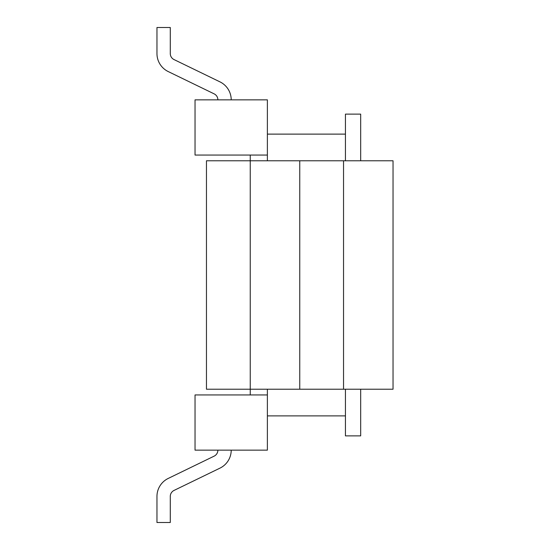 <?xml version="1.0" encoding="UTF-8"?>
<svg xmlns="http://www.w3.org/2000/svg" width="550" height="550" viewBox="0 0 550 550"><rect width="100%" height="100%" fill="white"/><g stroke="black" fill="none" stroke-linecap="round" stroke-linejoin="round"><path stroke-width="0.82" d="M267.382 450.154L195.037 450.154L195.037 394.941L267.382 394.941L267.382 389.228L267.382 450.154L195.037 450.154L195.037 394.941L267.382 394.941L267.382 450.154M217.883 450.154A6.662 6.662 0 0 1 214.129 456.149L168.224 478.431A19.992 19.992 0 0 0 156.963 496.409L156.963 522.5L170.287 522.5L170.287 496.409L170.287 522.5L156.963 522.5L156.963 496.409A19.992 19.992 0 0 1 168.224 478.431L214.129 456.149A6.662 6.662 0 0 0 217.883 450.154M174.041 490.421A6.662 6.662 0 0 0 170.287 496.409A6.662 6.662 0 0 1 174.041 490.421A6.662 6.662 0 0 0 170.287 496.409A6.662 6.662 0 0 1 174.041 490.421A6.662 6.662 0 0 0 170.287 496.409A6.662 6.662 0 0 1 174.041 490.421A6.662 6.662 0 0 0 170.287 496.409A6.662 6.662 0 0 1 174.041 490.421A6.662 6.662 0 0 0 170.287 496.409A6.662 6.662 0 0 1 174.041 490.421A6.662 6.662 0 0 0 170.287 496.409A6.662 6.662 0 0 1 174.041 490.421L219.952 468.139L174.041 490.421M231.213 450.154A19.992 19.992 0 0 1 219.952 468.139A19.992 19.992 0 0 0 231.213 450.154M345.441 435.875L345.441 389.228L345.441 435.875L360.676 435.875L360.676 389.228L360.676 435.875L345.441 435.875M345.441 160.772L345.441 114.125L360.676 114.125L360.676 160.772L360.676 114.125L345.441 114.125L345.441 160.772M267.382 155.059L267.382 99.846L195.037 99.846L195.037 155.059L267.382 155.059L267.382 160.772L267.382 99.846L195.037 99.846L195.037 155.059L267.382 155.059M250.25 394.941L250.25 389.228L250.25 394.941M250.25 155.059L250.25 389.228L343.537 389.228L343.537 160.772L250.25 160.772L250.25 155.059M174.041 59.579L219.952 81.861A19.992 19.992 0 0 1 231.213 99.846A19.992 19.992 0 0 0 219.952 81.861L174.041 59.579A6.662 6.662 0 0 1 170.287 53.591A6.662 6.662 0 0 0 174.041 59.579M156.963 27.5L156.963 53.591A19.992 19.992 0 0 0 168.224 71.569L214.129 93.851A6.662 6.662 0 0 1 217.883 99.846A6.662 6.662 0 0 0 214.129 93.851L168.224 71.569A19.992 19.992 0 0 1 156.963 53.591L156.963 27.5L156.963 53.591L156.963 27.5L156.963 53.591L156.963 27.5L156.963 53.591L156.963 27.5L156.963 53.591L156.963 27.5L156.963 53.591L156.963 27.5L170.287 27.5L170.287 53.591L170.287 27.5L156.963 27.5M393.037 389.228L299.75 389.228L299.75 160.772L299.75 389.228L206.463 389.228L206.463 160.772L393.037 160.772L393.037 389.228M267.382 415.882L345.441 415.882L267.382 415.882M267.382 134.118L345.441 134.118L267.382 134.118"/></g></svg>

